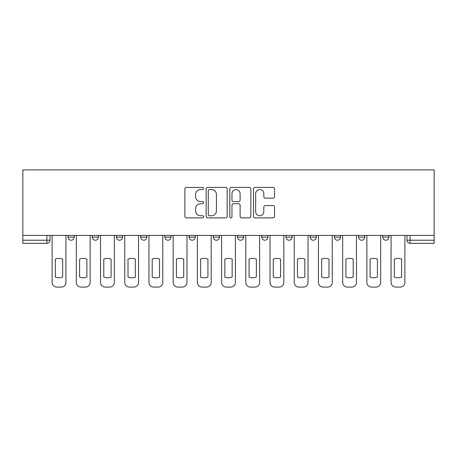 <?xml version="1.0" encoding="UTF-8"?>
<svg xmlns="http://www.w3.org/2000/svg" width="457" height="457" viewBox="0 0 457 457"><rect width="100%" height="100%" fill="white"/><g stroke="black" fill="none" stroke-linecap="round" stroke-linejoin="round"><path stroke-width="0.69" d="M203.668 188.49A1.068 1.068 0 0 0 202.6 187.421L186.416 187.421A1.525 1.525 0 0 0 184.891 188.947L184.891 216.367A1.525 1.525 0 0 0 186.416 217.892L202.6 217.892A1.068 1.068 0 0 0 203.668 216.824A1.068 1.068 0 0 0 202.6 215.761L200.509 215.761A4.873 4.873 0 0 1 195.63 210.883L195.63 208.598A4.873 4.873 0 0 1 200.509 203.725L202.6 203.725A1.068 1.068 0 0 0 203.668 202.657A1.068 1.068 0 0 0 202.6 201.594L200.509 201.594A4.873 4.873 0 0 1 195.63 196.716L195.63 194.431A4.873 4.873 0 0 1 200.509 189.558L202.6 189.558A1.068 1.068 0 0 0 203.668 188.49M334.353 235.406L334.353 237.114L340.562 237.114A3.102 3.102 0 0 1 337.455 240.216A3.102 3.102 0 0 1 334.353 237.114L334.353 235.406M261.712 235.406L261.712 237.114L267.922 237.114A3.102 3.102 0 0 1 264.82 240.216A3.102 3.102 0 0 1 261.712 237.114L261.712 235.406M213.288 235.406L213.288 237.114L219.497 237.114A3.102 3.102 0 0 1 216.395 240.216A3.102 3.102 0 0 1 213.288 237.114L213.288 235.406M189.078 235.406L189.078 237.114L195.288 237.114A3.102 3.102 0 0 1 192.18 240.216A3.102 3.102 0 0 1 189.078 237.114L189.078 235.406M140.653 235.406L140.653 237.114L146.863 237.114A3.102 3.102 0 0 1 143.755 240.216A3.102 3.102 0 0 1 140.653 237.114L140.653 235.406M273.023 198.161A1.525 1.525 0 0 0 274.548 196.641L274.548 188.947A1.525 1.525 0 0 0 273.023 187.421L255.046 187.421A1.525 1.525 0 0 0 253.521 188.947L253.521 216.367A1.525 1.525 0 0 0 255.046 217.892L273.023 217.892A1.525 1.525 0 0 0 274.548 216.367L274.548 207.078A1.525 1.525 0 0 0 273.023 205.553L265.328 205.553A1.525 1.525 0 0 0 263.809 207.078L263.809 211.682A4.073 4.073 0 0 1 259.73 215.761A4.073 4.073 0 0 1 255.657 211.682L255.657 193.631A4.073 4.073 0 0 1 259.73 189.558A4.073 4.073 0 0 1 263.809 193.631L263.809 196.641A1.525 1.525 0 0 0 265.328 198.161L273.023 198.161M434.15 235.406L22.85 235.406L22.85 169.907L434.15 169.907L434.15 243.324L410.095 243.324A3.102 3.102 0 0 1 406.987 240.216L434.15 240.216M227.169 188.947A1.525 1.525 0 0 0 225.644 187.421L207.667 187.421A1.525 1.525 0 0 0 206.141 188.947L206.141 216.367A1.525 1.525 0 0 0 207.667 217.892L225.644 217.892A1.525 1.525 0 0 0 227.169 216.367L227.169 188.947M231.356 187.421L249.333 187.421A1.525 1.525 0 0 1 250.859 188.947L250.859 216.367A1.525 1.525 0 0 1 249.333 217.892L241.639 217.892A1.525 1.525 0 0 1 240.119 216.367L240.119 205.25A1.525 1.525 0 0 0 238.594 203.725L233.487 203.725A1.525 1.525 0 0 0 231.967 205.25L231.967 216.824A1.068 1.068 0 0 1 230.899 217.892A1.068 1.068 0 0 1 229.831 216.824L229.831 188.947A1.525 1.525 0 0 1 231.356 187.421M406.987 235.406L406.987 240.216M50.013 235.406L50.013 240.216L50.013 235.406M46.905 235.406L46.905 243.324L22.85 243.324L22.85 240.216L50.013 240.216A3.102 3.102 0 0 1 46.905 243.324A3.102 3.102 0 0 0 50.013 240.216M22.85 235.406L22.85 240.216M388.987 235.406L388.987 237.114A3.102 3.102 0 0 1 385.879 240.216A3.102 3.102 0 0 1 382.777 237.114A3.102 3.102 0 0 0 385.879 240.216M382.777 235.406L382.777 237.114L388.987 237.114M364.772 235.406L364.772 237.114A3.102 3.102 0 0 1 361.67 240.216A3.102 3.102 0 0 1 358.562 237.114A3.102 3.102 0 0 0 361.67 240.216M358.562 235.406L358.562 237.114L364.772 237.114M340.562 235.406L340.562 237.114A3.102 3.102 0 0 1 337.455 240.216M316.347 235.406L316.347 237.114A3.102 3.102 0 0 1 313.245 240.216A3.102 3.102 0 0 1 310.137 237.114L316.347 237.114M310.137 235.406L310.137 237.114M292.137 235.406L292.137 237.114A3.102 3.102 0 0 1 289.03 240.216A3.102 3.102 0 0 1 285.928 237.114L292.137 237.114L292.137 235.406M285.928 235.406L285.928 237.114M267.922 235.406L267.922 237.114M243.712 235.406L243.712 237.114A3.102 3.102 0 0 1 240.605 240.216A3.102 3.102 0 0 1 237.503 237.114L243.712 237.114L243.712 235.406M237.503 235.406L237.503 237.114M219.497 235.406L219.497 237.114L219.497 235.406M195.288 237.114L195.288 235.406L195.288 237.114A3.102 3.102 0 0 1 192.18 240.216M171.072 235.406L171.072 237.114A3.102 3.102 0 0 1 167.97 240.216A3.102 3.102 0 0 1 164.863 237.114A3.102 3.102 0 0 0 167.97 240.216A3.102 3.102 0 0 0 171.072 237.114L171.072 235.406M164.863 235.406L164.863 237.114L171.072 237.114M146.863 235.406L146.863 237.114M122.647 235.406L122.647 237.114A3.102 3.102 0 0 1 119.545 240.216A3.102 3.102 0 0 1 116.438 237.114A3.102 3.102 0 0 0 119.545 240.216A3.102 3.102 0 0 0 122.647 237.114L116.438 237.114L116.438 235.406M92.228 235.406L92.228 237.114L98.438 237.114L98.438 235.406L98.438 237.114A3.102 3.102 0 0 1 95.33 240.216A3.102 3.102 0 0 1 92.228 237.114A3.102 3.102 0 0 0 95.33 240.216M68.013 235.406L68.013 237.114L74.223 237.114L74.223 235.406L74.223 237.114A3.102 3.102 0 0 1 71.121 240.216A3.102 3.102 0 0 1 68.013 237.114A3.102 3.102 0 0 0 71.121 240.216M209.34 189.558A1.068 1.068 0 0 0 208.278 190.62L208.278 214.693A1.068 1.068 0 0 0 209.34 215.761L211.551 215.761A4.873 4.873 0 0 0 216.424 210.883L216.424 194.431A4.873 4.873 0 0 0 211.551 189.558L209.34 189.558M240.119 193.705A4.073 4.073 0 0 0 236.041 189.632A4.073 4.073 0 0 0 231.967 193.705L231.967 200.069A1.525 1.525 0 0 0 233.487 201.594L238.594 201.594A1.525 1.525 0 0 0 240.119 200.069L240.119 193.705M55.366 259.09L55.366 277.068A9.7 9.7 0 0 0 62.66 277.068L62.66 259.09A9.7 9.7 0 0 0 55.366 259.09M52.109 235.406L52.109 282.437A4.656 4.656 0 0 0 56.765 287.093L61.267 287.093A4.656 4.656 0 0 0 65.922 282.437L65.922 235.406M79.581 259.09L79.581 277.068A9.7 9.7 0 0 0 86.876 277.068L86.876 259.09A9.7 9.7 0 0 0 79.581 259.09M76.319 235.406L76.319 282.437A4.656 4.656 0 0 0 80.975 287.093L85.476 287.093A4.656 4.656 0 0 0 90.132 282.437L90.132 235.406M103.79 259.09L103.79 277.068A9.7 9.7 0 0 0 111.085 277.068L111.085 259.09A9.7 9.7 0 0 0 103.79 259.09M100.529 235.406L100.529 282.437A4.656 4.656 0 0 0 105.19 287.093L109.691 287.093A4.656 4.656 0 0 0 114.347 282.437L114.347 235.406M128.006 259.09L128.006 277.068A9.7 9.7 0 0 0 135.301 277.068L135.301 259.09A9.7 9.7 0 0 0 128.006 259.09M124.744 235.406L124.744 282.437A4.656 4.656 0 0 0 129.4 287.093L133.901 287.093A4.656 4.656 0 0 0 138.557 282.437L138.557 235.406M152.215 259.09L152.215 277.068A9.7 9.7 0 0 0 159.51 277.068L159.51 259.09A9.7 9.7 0 0 0 152.215 259.09M148.953 235.406L148.953 282.437A4.656 4.656 0 0 0 153.615 287.093L158.111 287.093A4.656 4.656 0 0 0 162.772 282.437L162.772 235.406M176.431 259.09L176.431 277.068A9.7 9.7 0 0 0 183.725 277.068L183.725 259.09A9.7 9.7 0 0 0 176.431 259.09M173.169 235.406L173.169 282.437A4.656 4.656 0 0 0 177.824 287.093L182.326 287.093A4.656 4.656 0 0 0 186.982 282.437L186.982 235.406M200.64 259.09L200.64 277.068A9.7 9.7 0 0 0 207.935 277.068L207.935 259.09A9.7 9.7 0 0 0 200.64 259.09M197.378 235.406L197.378 282.437A4.656 4.656 0 0 0 202.04 287.093L206.535 287.093A4.656 4.656 0 0 0 211.197 282.437L211.197 235.406M224.855 259.09L224.855 277.068A9.7 9.7 0 0 0 232.145 277.068L232.145 259.09A9.7 9.7 0 0 0 224.855 259.09M221.594 235.406L221.594 282.437A4.656 4.656 0 0 0 226.249 287.093L230.751 287.093A4.656 4.656 0 0 0 235.406 282.437L235.406 235.406M249.065 259.09L249.065 277.068A9.7 9.7 0 0 0 256.36 277.068L256.36 259.09A9.7 9.7 0 0 0 249.065 259.09M245.803 235.406L245.803 282.437A4.656 4.656 0 0 0 250.465 287.093L254.96 287.093A4.656 4.656 0 0 0 259.622 282.437L259.622 235.406M273.275 259.09L273.275 277.068A9.7 9.7 0 0 0 280.569 277.068L280.569 259.09A9.7 9.7 0 0 0 273.275 259.09M270.018 235.406L270.018 282.437A4.656 4.656 0 0 0 274.674 287.093L279.176 287.093A4.656 4.656 0 0 0 283.831 282.437L283.831 235.406M297.49 259.09L297.49 277.068A9.7 9.7 0 0 0 304.785 277.068L304.785 259.09A9.7 9.7 0 0 0 297.49 259.09M294.228 235.406L294.228 282.437A4.656 4.656 0 0 0 298.889 287.093L303.385 287.093A4.656 4.656 0 0 0 308.047 282.437L308.047 235.406M321.699 259.09L321.699 277.068A9.7 9.7 0 0 0 328.994 277.068L328.994 259.09A9.7 9.7 0 0 0 321.699 259.09M318.443 235.406L318.443 282.437A4.656 4.656 0 0 0 323.099 287.093L327.6 287.093A4.656 4.656 0 0 0 332.256 282.437L332.256 235.406M345.915 259.09L345.915 277.068A9.7 9.7 0 0 0 353.21 277.068L353.21 259.09A9.7 9.7 0 0 0 345.915 259.09M342.653 235.406L342.653 282.437A4.656 4.656 0 0 0 347.309 287.093L351.81 287.093A4.656 4.656 0 0 0 356.471 282.437L356.471 235.406M370.124 259.09L370.124 277.068A9.7 9.7 0 0 0 377.419 277.068L377.419 259.09A9.7 9.7 0 0 0 370.124 259.09M366.868 235.406L366.868 282.437A4.656 4.656 0 0 0 371.524 287.093L376.025 287.093A4.656 4.656 0 0 0 380.681 282.437L380.681 235.406M394.34 259.09L394.34 277.068A9.7 9.7 0 0 0 401.634 277.068L401.634 259.09A9.7 9.7 0 0 0 394.34 259.09M391.078 235.406L391.078 282.437A4.656 4.656 0 0 0 395.733 287.093L400.235 287.093A4.656 4.656 0 0 0 404.891 282.437L404.891 235.406M410.095 235.406L410.095 243.324"/></g></svg>

